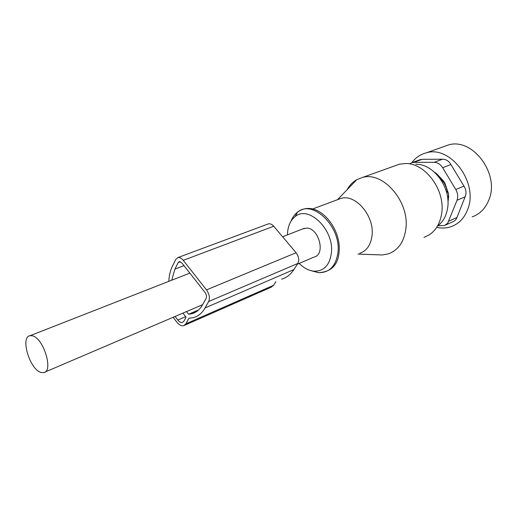 <?xml version="1.0" encoding="UTF-8"?>
<svg xmlns="http://www.w3.org/2000/svg" width="517" height="517" viewBox="0 0 517 517"><rect width="100%" height="100%" fill="white"/><g stroke="black" fill="none" stroke-linecap="round" stroke-linejoin="round"><path stroke-width="0.78" d="M437.86 175.664L444.368 183.244L446.94 189.203L445.783 189.681M448.426 198.392L447.787 198.858M448.045 198.748L447.896 200.182M443.599 146.673L448.284 144.999C472.506 137.167 500.256 174.203 488.778 200.15C485.347 208.577 479.808 214.154 472.157 216.882M411.836 162.648C415.59 157.64 420.411 154.37 426.286 152.851C450.624 144.986 478.955 183.218 467.568 209.728C464.182 218.336 458.637 223.997 450.947 226.717C446.371 228.236 441.608 228.449 436.665 227.37M437.938 225.722L444.394 225.593L447.696 223.234L457.002 200.299L465.126 196.777L456.97 217.444C456.201 219.602 454.747 221.063 452.608 221.825L445.744 224.973M457.002 200.299C458.236 196.757 457.829 193.164 455.774 189.513L442.662 167.721C440.426 164.244 437.595 162.441 434.177 162.312L413.787 162.357L422.15 159.32L419.39 159.934M422.15 159.32L442.487 159.217C446.106 159.255 448.924 161.039 450.927 164.548L463.936 186.101C466.179 189.623 466.573 193.177 465.126 196.777M413.787 162.357L412.139 162.564L409.58 163.837M434.655 172.355L436.581 173.667L443.515 180.969L444.975 183.399L448.368 193.306L448.691 196.079L447.987 202.276M378.069 254.816L382.315 254.971L388.293 253.873C398.077 250.318 403.926 242.085 405.826 229.167C409.962 202.076 383.187 170.991 362.391 177.486L356.756 179.69C352.73 181.978 349.511 185.325 347.088 189.726M423.94 237.419L429.181 234.905C436.025 230.336 440.187 223.15 441.673 213.347C445.525 190.107 425.103 162.661 405.231 163.534L399.344 164.225L394.807 165.847M337.782 199.581L340.968 198.392C355.573 193.713 374.651 216.119 372.04 235.552C370.825 244.948 366.715 250.874 359.709 253.336M437.466 226.065C443.03 221.948 446.429 215.822 447.664 207.692C451.076 187.393 433.285 163.546 415.758 164.27M287.484 234.886L287.53 233.128C288.014 225.716 290.535 220.216 295.091 216.629C308.526 204.842 334.124 229.567 331.423 252.703C329.743 265.215 323.9 271.373 313.903 271.179C308.714 270.63 303.802 268.045 299.169 263.424M297.333 264.206L314.2 257.001C325.788 254.584 319.041 228.113 306.749 228.075L302.723 228.915M185.661 316.656L177.816 320.049C179.36 321.988 180.885 322.802 182.385 322.498L183.897 321.219L186.068 317.192L182.94 313.108M177.816 320.049L175.082 316.462M198.599 309.929L188.595 314.239L186.54 311.57M188.595 314.239L191.826 313.722C196.311 312.501 199.905 309.489 202.619 304.694L206.147 298.296C206.865 296.532 206.496 294.6 205.062 292.499L181.913 263.004L179.263 261.608L178.158 262.552L174.901 269.111L171.728 280.214M281.623 279.167C286.605 277.7 290.709 274.495 293.921 269.557L297.811 263.457C299.427 260.116 298.852 256.542 296.092 252.742L273.713 226.246C272 224.313 270.242 223.525 268.439 223.867L267.651 224.158M173.15 317.289L176.756 322.033C179.082 324.947 181.37 326.182 183.625 325.716L185.881 323.816L188.918 318.239L193.448 317.632C198.276 316.301 202.166 313.05 205.107 307.893L208.668 301.508C210.102 297.986 209.379 294.115 206.49 289.888L183.251 260.335C181.48 258.183 179.716 257.253 177.964 257.55L175.735 259.456L172.504 266.035C170.384 270.391 169.149 275.503 168.781 281.371M184.504 325.335L271.225 287.187L273.616 285.3L275.884 281.668M32.274 335.791L30.102 335.682C19.911 336.774 29.857 369.823 41.076 372.466L43.661 372.641C53.852 371.626 43.46 337.724 32.274 335.791M446.022 190.405L447.179 191.658L447.728 191.432M446.494 192.001L447.179 191.658C448.756 193.681 448.989 195.665 447.864 197.604L447.651 197.681M448.549 197.313L447.677 197.869M448.885 221.127L456.97 217.444M434.177 162.312L442.487 159.217M455.774 189.513L463.936 186.101M442.662 167.721L450.927 164.548M311.46 270.785L318.362 272.646C329.51 272.892 336.05 266.055 337.982 252.154C341.084 226.388 312.468 198.961 297.534 212.177C294.716 214.316 292.564 217.256 291.084 221.011M180.343 261.725L178.158 262.552M183.987 265.641L174.901 269.111M273.713 226.246L183.251 260.335M296.092 252.742L206.49 289.888M297.811 263.457L208.668 301.508M293.921 269.557L205.107 307.893M273.616 285.3L185.881 323.816M426.286 152.851L448.284 144.999M420.605 159.495L412.139 162.564M399.344 164.225L362.391 177.486M337.485 199.698L356.756 179.69M340.968 198.392L312.572 209.017M358.022 254.086L382.315 254.971M295.091 216.629L297.534 212.177C316.475 198.037 341.226 226.801 339.158 251.197M313.903 271.179L318.362 272.646C331.138 272.071 338.053 265.111 339.113 251.766M195.988 311.925L191.826 313.722M268.439 223.867L177.964 257.55M304.313 228.288L282.618 236.786M189.849 273.118L30.102 335.682M202.612 304.694L45.011 372.066"/></g></svg>
